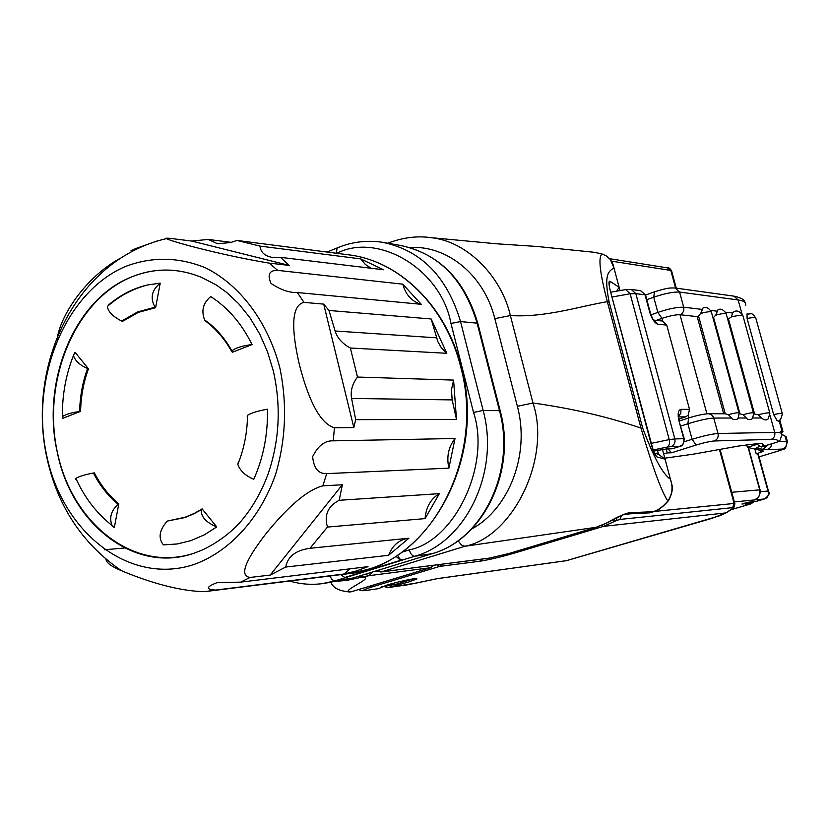 <?xml version="1.0" encoding="UTF-8"?>
<svg xmlns="http://www.w3.org/2000/svg" width="829" height="829" viewBox="0 0 829 829"><rect width="100%" height="100%" fill="white"/><g stroke="black" fill="none" stroke-linecap="round" stroke-linejoin="round"><path stroke-width="1.24" d="M299.217 363.962C293.922 340.667 288.243 305.88 304.025 302.388L323.683 304.119L328.989 310.471L335.092 330.989C337.33 338.087 342.418 343.766 350.366 348.025L357.486 377.05C352.263 383.951 350.294 391.081 351.589 398.448L355.682 419.661L353.828 427.577L334.45 427.743C316.398 422.697 305.186 387.319 299.217 363.962M297.3 292.533C289.373 292.865 280.616 289.839 271.052 283.445C267.093 274.554 269.301 270.202 277.674 270.378L402.79 284.181C405.754 294.896 411.909 301.601 421.246 304.305L297.3 292.533L304.025 302.388M191.686 241.052L289.228 265.415L269.249 263.114C228.12 256.472 175.841 242.99 166.318 238.638C165.499 238.078 167.023 238.016 170.888 238.462L191.686 241.052L208.234 239.436L231.27 242.358M157.209 240.97L135.541 248.617L130.941 250.824L132.547 251.011M120.215 258.296C85.667 277.145 59.729 315.89 56.963 340.201M202.11 508.871L216.752 526.923L204.172 534.923L190.908 540.632L177.219 543.969L163.365 544.891C157.987 537.948 159.303 530.011 167.323 521.078L185.188 517.192L194.421 513.327L202.11 508.871L193.965 513.773L184.991 517.545L167.323 521.078M733.074 508.146L727.002 512.467L711.945 518.343L566.611 560.632L437.349 578.621L407.485 584.839L387.734 587.616L408.293 582.134L416.49 579.119C419.971 577.067 399.858 581.108 386.801 585.119L378.449 588.663L366.553 590.393C362.232 591.025 359.734 590.704 359.03 589.429M664.817 458.168L692.982 454.23L738.556 446.043L757.737 443.567C762.452 443.432 764.224 444.116 763.074 445.598L761.25 447.007L757.882 444.8M356.294 570.974L344.356 573.958L215.561 590.072C205.488 589.367 206.017 586.891 217.146 582.621L240.638 582.134L368.003 566.642L356.294 570.974M104.464 549.782L124.619 547.99M112.112 525.638L111.594 525.679M118.412 298.005L119.034 297.124M208.234 239.436L217.644 243.767L230.721 242.514L236.99 240.441L259.943 246.089C260.731 252.524 265.062 256.327 272.938 257.487L280.471 257.342L289.228 265.415M201.343 277.3L201.385 277.332C177.468 267.632 153.821 267.674 130.443 277.435C74.019 301.393 41.574 382.345 57.595 453.349C72.817 524.622 134.847 572.86 193.81 553.275L201.582 550.321L193.768 553.306C135.003 573.886 72.009 524.778 57.533 453.359C40.828 382.687 73.75 300.44 130.391 277.414C153.769 267.643 177.427 267.601 201.343 277.3L215.975 284.782L226.524 292.305L238.617 303.642L249.892 317.683L259.591 333.786L267.446 351.61L273.28 370.76C281.238 405.847 279.549 440.168 268.202 473.722C261.446 492.074 252.337 507.959 240.887 521.379C230.296 533.337 217.177 542.995 201.551 550.342M122.505 321.372L121.656 321.03L137.749 311.87L155.075 307.207C149.945 298.191 151.666 290.171 160.215 283.145L155.614 307.694L138.453 312.326L122.505 321.372M668.06 448.914L671.531 452.779L667.283 452.945L666.226 448.976M238.472 461.566L237.83 464.323C240.006 470.706 245.322 475.691 253.767 479.276C263.415 457.587 267.974 434.241 267.446 409.225C258.347 410.769 251.715 412.79 247.539 415.256L247.229 416.459M252.068 344.574L232.265 352.284L231.923 350.874C235.509 347.89 242.213 345.786 252.068 344.574C241.664 323.579 227.882 307.58 210.732 296.575C203.136 302.896 201.084 310.678 204.576 319.932L205.478 321.02C215.861 328.75 224.597 338.906 231.685 351.475M74.962 352.201L88.444 368.801C83.542 382.324 80.921 396.521 80.589 411.371L79.646 411.474C79.967 396.48 82.61 382.148 87.573 368.501C79.822 365.143 75.118 360.812 73.47 355.506L74.962 352.201M87.573 368.501L88.444 368.801M80.589 411.371L62.838 418.282L62.403 416.604C65.667 414.355 71.408 412.645 79.646 411.474M93.408 473.027L94.34 472.872C100.786 485.307 108.941 495.618 118.806 503.804L118.101 504.26C108.133 496.011 99.905 485.597 93.408 473.027C84.796 474.665 78.952 476.457 75.874 478.416L75.791 479.286M118.806 503.804L114.309 527.731L112.019 525.482C109.107 517.669 111.138 510.591 118.101 504.26M155.075 307.207L155.614 307.694M108.962 305.093L107.407 306.429C108.019 311.642 112.765 316.512 121.656 321.03M108.723 304.803C120.474 294.886 133.345 288.285 147.344 285.01L160.215 283.145M216.752 526.923C205.944 522.405 200.805 516.695 201.354 509.814L201.768 509.244M342.356 484.778L339.196 500.291C327.89 506.167 323.973 515.089 327.465 527.068L309.984 548.29C295.746 550.259 287.653 556.518 285.694 567.057L270.223 575.057L250.068 577.461C236.016 575.502 252.482 551.212 265.819 533.917C279.694 516.736 302.865 490.923 322.864 485.835L342.356 484.778L270.223 575.057M323.683 304.119L353.828 427.577M124.723 294.129L125.21 293.456M753.426 412.832L726.266 314.067C725.935 312.999 722.422 313.362 715.728 315.165L713.013 317.973M106.029 559.347C106.288 562.725 111.418 566.508 121.428 570.684C140.412 578.694 174.66 591.16 204.659 591.657L215.561 590.072M738.971 412.769L711.469 312.357C711.147 311.238 707.562 311.6 700.692 313.445L698.536 315.922L725.24 413.785L728.328 414.676C735.25 412.832 738.826 412.293 739.053 413.06C738.68 417.256 737.883 419.36 736.66 419.37L733.25 419.588L728.328 414.676M713.603 317.6L739.965 413.837L743.012 414.707C749.768 412.904 753.271 412.376 753.499 413.101C753.136 417.267 752.338 419.339 751.105 419.35L747.82 419.526L743.012 414.707M326.709 473.618C318.367 473.97 313.683 468.292 312.657 456.592C318.129 445.67 324.989 440.417 333.248 440.841L455.017 438.5C448.427 447.069 446.385 456.955 448.893 468.147L326.709 473.618L322.864 485.835M656.34 320.357L661.946 318.377C669.666 315.839 675.697 314.616 680.008 314.73L697.189 316.626L698.536 315.922M697.189 316.626L723.686 413.785M337.03 253.342L236.99 240.441M259.943 246.089L360.719 258.886L365.361 264.461L371.154 268.264M360.719 258.886L383.516 269.757L280.471 257.342M402.79 284.181L421.246 304.305M328.989 310.471L431.153 318.978L437.93 341.786L441.308 347.703L446.81 353.299L350.366 348.025M431.153 318.978L446.81 353.299M357.486 377.05L453.587 380.096L451.453 389.879L452.178 399.91L351.589 398.448M453.587 380.096L456.478 419.401L452.178 399.91M456.478 419.401L355.682 419.661M455.017 438.5L448.893 468.147M339.196 500.291L439.36 493.649C430.728 498.882 425.971 507.203 425.09 518.602L327.465 527.068M439.36 493.649L425.09 518.602M408.438 538.249C399.143 539.7 392.511 545.378 388.552 555.295L285.694 567.057M310.45 548.238L408.904 538.208L388.552 555.295M350.014 568.829L344.356 573.958M663.614 453.67L667.283 452.945M780.711 432.987L782.99 431.722L780.276 431.412M758.162 414.738L761.592 417.971C764.286 420.241 766.493 420.541 768.214 418.863L769.892 413.319C769.944 412.376 766.037 412.842 758.162 414.738L753.634 413.878M700.692 313.445L703.065 307.87C706.059 306.554 708.826 307.901 711.365 311.942M715.728 315.165L718.028 309.673C720.95 308.367 723.665 309.704 726.163 313.673M725.468 312.17L732.681 313.03L731.24 316.937L727.779 319.559M732.681 313.03L734.069 311.631C737.074 310.067 740.028 311.424 742.929 315.704M728.577 319.414L754.556 413.878M773.654 414.593L776.908 420.365L778.068 420.997C779.55 421.847 780.98 419.464 782.348 413.826C782.566 413.029 779.664 413.288 773.654 414.593L747.084 318.491L747.033 313.911C751.851 314.616 750.753 311.341 755.768 317.89M395.847 556.259L400.552 560.3L402.469 560.072L346.791 577.233L344.823 577.481L340.657 574.663M338.17 247.519L337.154 247.933C351.185 242.078 365.682 240.109 380.646 242.027L382.19 242.244C420.914 250.037 447.028 276.471 460.53 321.569L483.131 410.428C500.011 471.67 465.991 542.259 414.78 556.28L402.096 560.093L399.723 558.881L397.433 555.233M777.923 420.945L776.908 420.365M781.27 436.323L780.307 439.919L777.229 442.033C778.887 440.147 776.866 439.277 771.167 439.401C774.141 438.126 775.322 435.785 774.721 432.406L718.018 433.494L713.448 417.028L711.406 414.624L708.505 413.733L725.292 413.785M771.167 439.401L714.277 440.966C710.049 441.308 703.997 442.665 696.132 445.038L692.07 439.287L684.329 441.733M777.426 442.012L761.633 446.852M346.791 577.233L334.978 580.87L322.388 583.637C311.341 585.056 300.461 584.196 289.736 581.046M787.301 441.235L786.11 436.696L781.654 434.458M679.034 419.039L685.666 416.883L688.101 415.256L688.816 417.92M653.988 320.118L662.672 321.051L666.744 325.092L689.521 409.391L688.101 415.256M759.354 446.303L755.665 448.448L759.447 446.375M609.294 286.15L610.009 281.269C608.538 280.886 608.673 284.223 610.413 291.28L651.128 444.043C653.242 451.442 655.148 455.712 656.837 456.872L654.392 453.37M656.837 456.872L665.055 459.162L658.444 454.23L658.195 453.162L654.983 453.287M610.61 292.026L611.17 292.088M616.817 290.927L619.118 287.29L610.009 281.269M642.744 428.241L640.972 428.065C607.481 416.718 571.482 408.355 532.964 402.998C551.513 457.732 512.996 536.933 464.924 546.27L596.124 527.296L607.201 522.778C616.009 517.555 623.284 514.208 629.035 512.747L652.724 511.711C657.635 510.654 662.682 507.079 667.853 500.975C672.34 494.271 673.189 486.996 670.402 479.162C662.941 474.364 653.718 457.39 642.744 428.241L609.191 302.202C603.015 271.933 609.999 271.052 613.926 267.86L610.32 259.467L606.092 255.788L601.823 253.943L594.362 252.296L537.14 246.472L496.809 243.809L431.194 237.674C468.375 241.54 501.939 277.964 510.374 315.559L494.83 318.626C484.105 275.073 447.173 245.021 409.806 247.519M609.191 302.202L607.346 301.694C597.139 262.42 599.875 256.555 601.823 253.943L602.165 254.037M756.11 501.421L747.717 502.312L741.914 504.022L748.856 503.317L750.898 502.001M763.737 451.142L747.375 447.328L757.457 444.209M763.758 451.225L756.203 453.815L754.908 449.08M768.556 491.462L758.245 453.898L756.203 453.815M747.375 447.328L746.66 444.707M413.785 578.787L397.288 583.927L381.112 587.005M671.822 484.374C673.075 488.395 672.06 493.669 668.765 500.208L667.853 500.975C661.843 492.426 652.879 468.116 640.972 428.065L607.346 301.694C580.259 306.098 545.658 317.735 510.374 315.559L532.964 402.998L517.369 406.303L494.83 318.626M372.646 571.979L369.06 575.668L346.936 580.362L341.693 580.549L346.936 580.373M330.968 582.279C332.906 587.906 339.237 591.139 349.983 591.989L351.475 591.699C336.999 592.901 374.2 577.792 363.869 577.253L359.931 575.875M629.035 512.747L625.76 514.042M606.092 255.788L610.32 259.467M611.387 260.969L613.025 264.378L619.118 287.29M657.428 450.282L658.195 453.162M760.348 491.721L767.996 491.037L768.67 491.856C770.193 493.11 768.866 495.452 764.69 498.913L764.525 498.944C767.851 497.783 769.011 495.151 767.996 491.037L757.758 453.743M671.811 484.343L665.055 459.162M758.504 497.359L754.556 499.928C758.856 498.136 760.576 494.778 759.706 489.846L760.069 489.929C760.991 490.126 760.462 492.602 758.504 497.359M754.328 501.649L750.753 503.918L745.799 504.457L748.856 503.317M607.201 522.778L607.864 522.529C612.216 520.011 627.543 512.405 625.885 514.032L649.988 512.819L652.724 511.711M365.123 574.279L369.06 575.668L430.448 567.741L352.076 591.512M676.277 288.16L671.614 270.959L667.532 267.974M719.437 449.473L734.1 503.462L734.867 503.794L734.173 507.016L732.701 508.332L732.577 507.638L619.916 519.441L616.693 520.477L612.579 520.042M616.838 517.804L616.693 520.477L603.419 526.374L601.502 525.451M442.613 564.114L439.753 566.394L479.628 561.254C489.11 559.793 500.861 557.026 514.871 552.964L603.419 526.374L726.007 512.892L732.701 508.332M387.734 587.616L384.511 586.663M391.215 586.569L390.915 585.419M366.553 590.393L378.449 588.663M219.944 334.522L220.193 334.004M461.245 367.029C446.22 306.056 399.143 260.337 347.765 254.731C398.397 260.151 445.619 305.497 460.706 366.946C484.136 452.074 436.665 550.757 366.853 569.658L348.149 573.72L204.659 591.657M46.88 456.406C29.699 379.91 64.455 292.678 125.241 266.575C151.8 256.451 178.556 256.866 205.519 267.829C240.099 285 267.943 321.963 279.901 368.097C287.311 404.169 285.86 439.639 275.56 474.52C259.923 518.83 229.301 551.927 193.644 564.611C129.873 585.523 63.201 533.182 46.88 456.406M277.674 270.378L269.249 263.114M367.185 590.248C361.289 590.911 362.926 589.792 372.107 586.88L439.753 566.394L436.893 564.85M369.921 586.124L372.107 586.88M240.638 582.134L250.068 577.461M333.248 440.841L334.45 427.743M335.092 330.989L436.531 337.828M680.827 426.044L687.883 423.774C699.158 420.313 707.8 418.407 713.821 418.054L731.592 418.023M738.038 418.013L746.224 418.003M752.504 417.992L761.592 417.971M714.277 440.966C717.406 439.598 718.65 437.111 718.018 433.494C712.007 433.93 703.365 435.857 692.07 439.287L687.883 423.774L688.64 417.982M706.899 413.806L680.008 314.73C683.086 313.269 684.308 310.761 683.687 307.207L701.914 309.372M710.65 310.409L716.919 311.155M662.672 321.051L661.946 318.377L657.843 312.398C668.941 308.709 677.562 306.979 683.687 307.207L679.573 292.057L738.142 299.963L741.996 313.89M651.034 314.813L657.843 312.398L653.739 297.186C664.817 293.466 673.428 291.756 679.573 292.057L675.179 288.005L733.955 296.15L738.142 299.963C744.121 300.813 746.566 302.678 745.458 305.559M769.789 412.946L743.074 316.243C743.022 314.896 739.074 315.124 731.24 316.937M782.255 413.484L755.893 318.398C756.017 317.279 753.084 317.31 747.084 318.491M769.996 415.277L774.721 432.406C780.503 432.323 782.69 433.225 781.301 435.111M646.807 299.673L653.739 297.186L654.485 291.829M336.864 253.322C377.91 231.913 441.132 269.166 450.966 323.445L473.535 412.459C491.089 464.996 454.748 540.964 409.288 549.886L401.889 552.187M400.552 560.3L344.823 577.481M696.132 445.038L671.531 452.779M329.807 576.02L332.108 579.689L334.584 580.891L353.102 577.968L325.155 583.212M327.072 252.057L337.154 247.933L336.284 253.249M385.309 242.793L399.92 245.343C438.085 253.021 463.815 278.958 477.11 323.165L460.53 321.569L450.966 323.445M500.177 410.769L477.97 323.89L477.11 323.165L499.483 410.687L483.131 410.428L473.535 412.459M432.728 553.492L432.634 553.534C483.804 539.057 516.529 470.426 500.291 411.205L499.483 410.687C516.104 470.696 482.623 539.876 432.158 553.668L414.78 556.28C412.365 556.145 410.542 554.01 409.288 549.886M779.063 420.49L782.079 431.381M432.634 553.534L353.682 577.792M678.754 416.894L685.666 416.883M689.521 409.391L680.972 409.329C678.101 410.054 677.438 413.961 679.013 421.039L683.77 438.707L674.837 438.924L635.843 293.642L645.035 294.813L649.708 312.15L653.387 320.056L658.039 324.232L666.744 325.092M649.708 312.15C651.926 319.155 654.703 323.186 658.039 324.232M678.578 416.231L680.837 413.225L680.972 409.329M684.246 438.748L679.013 421.039M673.034 448.541L679.987 446.303C683.137 444.924 684.402 442.385 683.77 438.707L684.298 438.945C682.795 448.935 680.288 444.914 680.381 446.22L671.034 446.593C674.205 445.194 675.48 442.645 674.837 438.924L669.221 439.598L630.144 293.787L635.843 293.642L631.325 289.476L640.558 290.678L645.636 295.3L650.205 312.284M755.665 448.448L767.519 449.67L782.4 449.08C785.799 447.639 787.146 444.997 786.462 441.152L785.177 436.531M777.664 441.411L787.363 441.463C784.856 452.634 784.876 447.225 779.322 450.686L759.063 456.872L779.208 450.727M671.521 448.79L666.319 448.976L673.397 448.385M767.302 445.142L762.867 449.536M771.882 443.722L770.597 447.463L767.519 449.67M782.4 449.08C783.498 449.131 782.379 449.691 779.053 450.748M610.289 290.813L653.532 451.39M611.947 297.031L630.144 293.787L625.76 289.57M650.972 443.442L669.221 439.598C669.967 443.308 669.252 445.805 667.096 447.08L653.024 450.033M671.034 446.593L667.096 447.08M387.578 243.187L388.169 243.063M667.656 448.738L653.428 451.1M760.348 450.344L760.898 452.375M517.369 406.303C530.259 453.846 509.317 508.654 471.701 528.995M377.723 570.414L381.641 571.803L464.924 546.27L461.401 544.985L458.085 540.788M434.064 565.202L430.448 567.741L433.432 565.285M764.815 498.851L756.027 501.462M731.468 509.576L750.483 503.98L753.944 501.69M596.59 527.161L508.654 553.596L489.587 558.072L380.863 571.979L488.851 558.228L508.799 553.565M731.738 492.281L759.706 489.846L748.11 447.505M747.499 503.959L751.416 501.939M745.799 504.457L747.24 504.042M755.861 501.493L764.525 498.944L734.349 501.918M489.587 558.072L488.851 558.228M611.481 261.135L670.806 270.441L675.594 288.067M732.577 507.638L734.1 503.462L655.034 511.369M629.429 513.939L624.092 514.467M619.916 519.441L621.709 515.431M565.834 560.736L566.611 560.632M436.541 578.735L437.349 578.621M719.468 515.835L566.228 560.715L436.935 578.704L417.236 582.87M406.656 584.953L407.485 584.839M482.426 559.047L479.628 561.254M513.068 552.28L514.871 552.964M726.08 512.871L719.251 515.897M166.318 238.638C75.356 259.809 26.953 364.605 46.642 456.603C57.097 505.586 82.03 543.606 121.428 570.684M763.074 445.598L762.628 443.981M247.539 415.256C247.28 432.676 244.037 449.028 237.83 464.323M204.576 319.932C215.208 327.196 224.327 337.507 231.923 350.874M62.403 416.604C62.154 395.164 65.843 374.801 73.47 355.506M112.019 525.482C96.63 513.327 84.579 497.638 75.874 478.416M107.407 306.429C119.158 296.088 132.474 288.958 147.344 285.01M194.421 513.327L201.354 509.814M347.765 254.731L338.719 253.56M740.017 413.837L739.178 413.837M679.448 420.945L688.412 418.054C696.702 415.443 703.406 414.003 708.505 413.733M461.338 367.402C487.162 460.364 427.225 566.746 348.149 573.72M675.179 288.005C670.443 288.046 669.469 287.114 654.133 291.963L645.615 295.031M733.955 296.15C740.981 297.694 744.587 299.725 744.784 302.264M781.706 434.22L785.882 436.572M777.333 442.044L761.468 446.945M679.49 421.091L678.174 416.376M782.918 431.484L779.757 420.065M353.206 577.948L345.216 579.948M399.92 245.343C438.8 253.467 464.768 279.456 477.825 323.331M432.241 553.658L353.6 577.823M640.672 290.699L645.542 294.969M654.257 453.08L657.791 454.095M610.662 292.202L626.071 289.539L631.325 289.476M680.153 446.292L673.252 448.468M431.194 237.674C417.184 235.654 402.707 237.508 387.765 243.218M666.319 448.976L653.439 451.131M346.905 580.383L337.817 581.17M602.072 254.006L606.154 255.809M601.906 253.954L594.362 252.296M613.885 267.622L619.968 290.378M662.464 449.391L670.454 479.286M668.361 500.747C664.298 505.545 660.164 508.944 655.946 510.954L649.988 512.819M748.473 447.587L760.048 489.856M731.437 509.607L750.753 503.918M596.248 527.275L509.016 553.503M596.455 527.213L607.502 522.716M351.662 591.668L349.983 591.989M430.603 567.72L351.931 591.574M375.858 570.984L380.863 571.979M609.698 258.7L668.205 267.995C668.796 267.508 669.905 268.389 671.531 270.658M720.08 449.359L734.784 503.504M417.163 582.891L387.319 587.709"/></g></svg>
